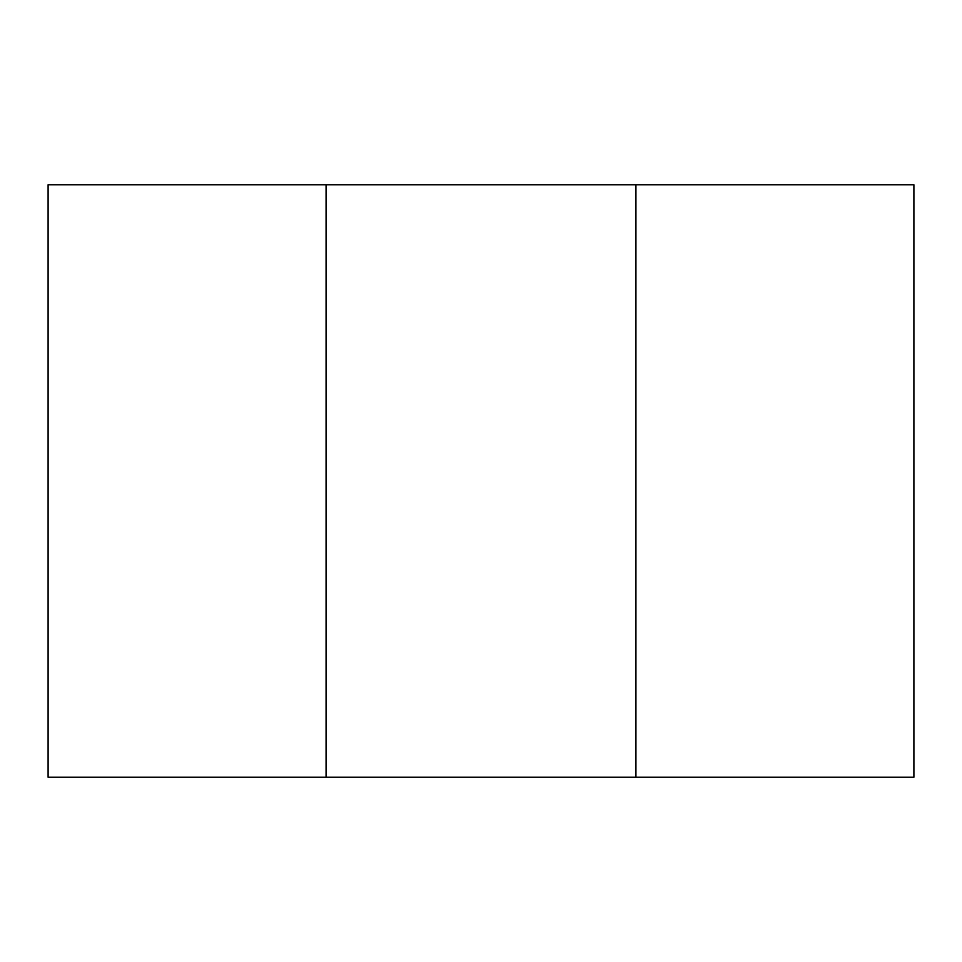 <?xml version="1.0" encoding="UTF-8"?>
<svg xmlns="http://www.w3.org/2000/svg" width="962" height="962" viewBox="0 0 962 962"><rect width="100%" height="100%" fill="white"/><g stroke="black" fill="none" stroke-linecap="round" stroke-linejoin="round"><path stroke-width="1.44" d="M913.9 777.2L913.9 184.8L48.1 184.8L48.1 777.2L635.93 777.2L635.93 184.8L635.93 777.2L913.9 777.2M326.07 184.8L326.07 777.2"/></g></svg>

